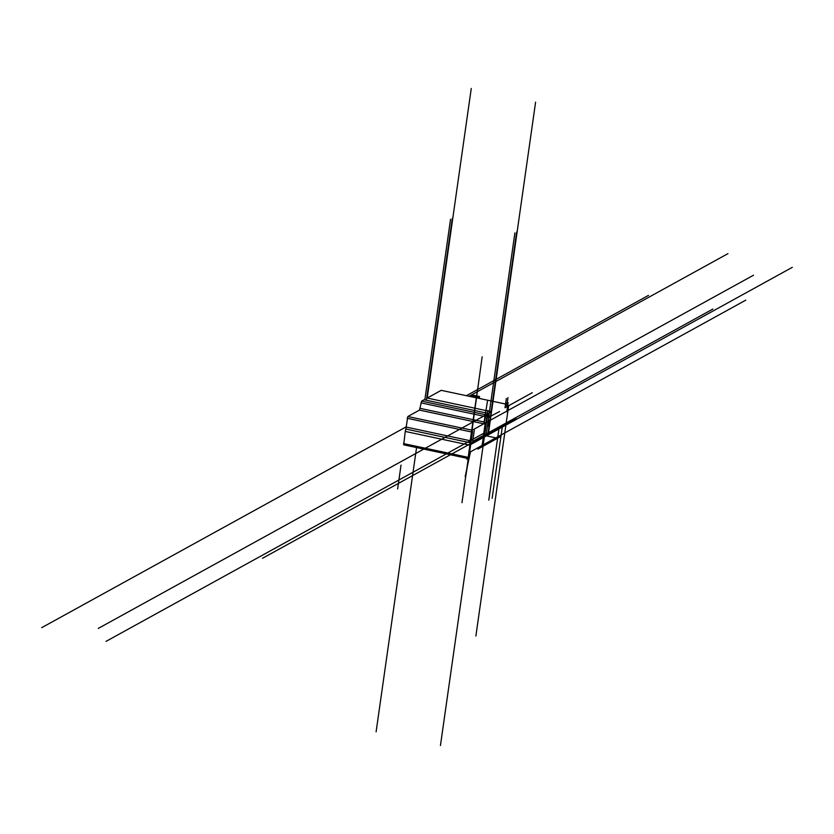 <?xml version="1.0" encoding="UTF-8"?>
<svg xmlns="http://www.w3.org/2000/svg" width="834" height="834" viewBox="0 0 834 834"><rect width="100%" height="100%" fill="white"/><g stroke="black" fill="none" stroke-linecap="round" stroke-linejoin="round"><path stroke-width="1.25" d="M478.424 398.256L478.601 397.036L471.45 395.514L472.367 395.014L479.519 396.536L479.248 398.433M471.283 396.734L471.45 395.514M478.601 397.036L479.519 396.536M488.39 433.826L535.595 102.155L488.39 433.826L483.876 436.318A2.127 0.605 102 0 0 483.251 438.246L482.031 445.471L470.512 451.819L469.198 457.897L468.02 458.512L470.22 442.76L405.877 429.062L407.816 416.531L419.471 410.109L421.639 401.112L424.099 399.757L488.443 413.466L488.547 417.594L490.882 416.312L491.539 411.756L427.196 398.058L441.217 390.333L505.55 404.031L505.029 407.711L508.657 405.71L506.04 424.099L502.412 426.101L500.942 436.401L497.606 438.236L499.076 427.936L488.036 433.753M470.616 441.238L469.584 445.137L405.251 431.439L405.877 429.062M467.937 458.45L403.687 444.814L405.251 431.439M488.463 415.801L490.882 416.312M488.484 417.407L499.597 411.516M470.22 439.424L470.22 442.76L472.159 430.229L483.803 423.808L485.972 414.821L488.443 413.466L488.588 426.226M477.653 388.508L470.22 440.727L405.877 427.018L41.7 627.679M471.262 88.456L427.196 398.058M491.539 411.756L98.256 628.429M497.606 438.236L484.835 435.515M475.88 636.008L508.657 405.71L505.414 405.022M468.135 458.492L482.156 356.796M745.773 300.157L470.512 451.819L465.163 476.662M407.128 418.261L471.46 431.97L472.159 430.229L753.519 275.21M419.471 410.109L483.803 423.808L487.452 401.3M515.923 418.387L484.533 435.734M484.502 435.974L483.678 436.422M488.797 500.171L499.076 427.936L262.533 558.269M506.04 424.099L478.799 439.111M500.942 436.401L477.882 449.109M502.412 426.101L492.133 498.325M532.269 392.699L505.029 407.711L506.342 398.496M506.676 406.804L507.989 397.589M506.363 403.583L508.114 402.624L506.801 411.84M482.031 445.471L487.942 410.38M488.443 413.466L475.87 420.388M420.951 402.853L485.284 416.552L485.972 414.821L421.639 401.112M469.198 457.897L466.832 459.2M483.251 438.246A2.127 0.605 -78 0 1 483.876 436.318L484.981 428.52M487.953 433.795L516.673 231.998M486.159 434.785L514.88 232.978M470.845 440.373L461.984 502.652M469.657 451.882L465.372 478.841M487.64 413.904L440.446 745.544M484.356 432.929L106.033 641.377M472.388 443.594L474.285 430.323M472.711 441.384L712.861 309.06M469.479 449.943L472.534 431.626M468.76 458.137L472.565 431.449M470.699 444.522L792.3 267.328M483.157 437.662L485.044 424.391M426.435 400.257L452.33 218.299M424.84 399.913L450.548 219.279M401.029 465.132L397.641 488.943M416.562 447.556L376.103 731.845M466.425 395.702L648.529 295.361M469.083 396.265L727.967 253.63M467.864 457.282L403.52 443.584M484.502 422.077L420.159 408.379M472.159 430.229L407.816 416.531M468.02 458.512L403.687 444.814"/></g></svg>
